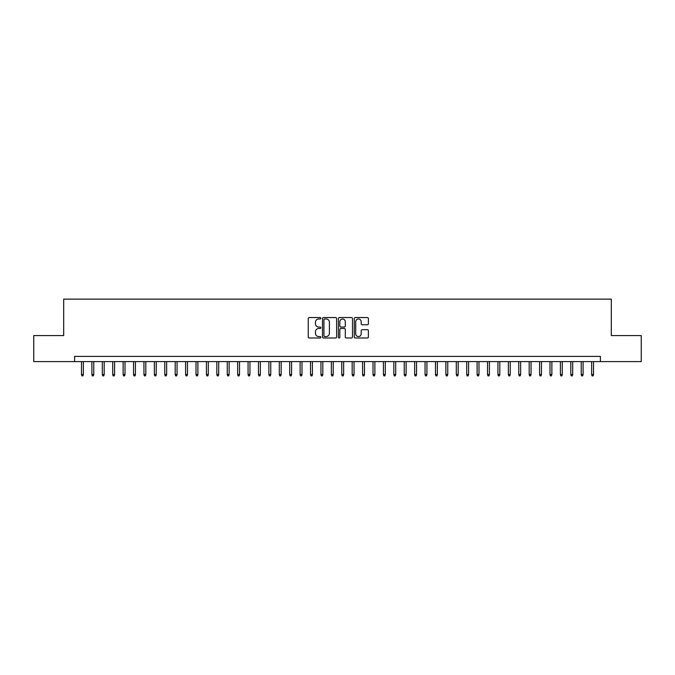 <?xml version="1.0" encoding="UTF-8"?>
<svg xmlns="http://www.w3.org/2000/svg" width="675" height="675" viewBox="0 0 675 675"><rect width="100%" height="100%" fill="white"/><g stroke="black" fill="none" stroke-linecap="round" stroke-linejoin="round"><path stroke-width="1.01" d="M320.844 318.262A0.717 0.717 0 0 0 320.127 317.545L309.268 317.545A1.021 1.021 0 0 0 308.247 318.566L308.247 336.96A1.021 1.021 0 0 0 309.268 337.981L320.127 337.981A0.717 0.717 0 0 0 320.844 337.272A0.717 0.717 0 0 0 320.127 336.555L318.718 336.555A3.274 3.274 0 0 1 315.453 333.281L315.453 331.754A3.274 3.274 0 0 1 318.718 328.48L320.127 328.48A0.717 0.717 0 0 0 320.844 327.763A0.717 0.717 0 0 0 320.127 327.046L318.718 327.046A3.274 3.274 0 0 1 315.453 323.781L315.453 322.245A3.274 3.274 0 0 1 318.718 318.98L320.127 318.98A0.717 0.717 0 0 0 320.844 318.262M367.369 324.751A1.021 1.021 0 0 0 368.39 323.73L368.39 318.566A1.021 1.021 0 0 0 367.369 317.545L355.303 317.545A1.021 1.021 0 0 0 354.282 318.566L354.282 336.96A1.021 1.021 0 0 0 355.303 337.981L367.369 337.981A1.021 1.021 0 0 0 368.39 336.96L368.39 330.733A1.021 1.021 0 0 0 367.369 329.704L362.205 329.704A1.021 1.021 0 0 0 361.184 330.733L361.184 333.821A2.734 2.734 0 0 1 358.45 336.555A2.734 2.734 0 0 1 355.717 333.821L355.717 321.713A2.734 2.734 0 0 1 358.45 318.98A2.734 2.734 0 0 1 361.184 321.713L361.184 323.73A1.021 1.021 0 0 0 362.205 324.751L367.369 324.751M74.613 361.606L33.75 361.606L33.75 335.576L63.686 335.576L63.686 299.135L611.314 299.135L611.314 335.576L641.25 335.576L641.25 361.606L600.387 361.606L600.387 356.4L74.613 356.4L74.613 361.606L600.387 361.606M336.606 318.566A1.021 1.021 0 0 0 335.585 317.545L323.527 317.545A1.021 1.021 0 0 0 322.507 318.566L322.507 336.96A1.021 1.021 0 0 0 323.527 337.981L335.585 337.981A1.021 1.021 0 0 0 336.606 336.96L336.606 318.566M339.415 317.545L351.473 317.545A1.021 1.021 0 0 1 352.493 318.566L352.493 336.96A1.021 1.021 0 0 1 351.473 337.981L346.317 337.981A1.021 1.021 0 0 1 345.296 336.96L345.296 329.501A1.021 1.021 0 0 0 344.267 328.48L340.85 328.48A1.021 1.021 0 0 0 339.829 329.501L339.829 337.272A0.717 0.717 0 0 1 339.112 337.981A0.717 0.717 0 0 1 338.394 337.272L338.394 318.566A1.021 1.021 0 0 1 339.415 317.545M324.65 318.98A0.717 0.717 0 0 0 323.933 319.688L323.933 335.838A0.717 0.717 0 0 0 324.65 336.555L326.135 336.555A3.274 3.274 0 0 0 329.4 333.281L329.4 322.245A3.274 3.274 0 0 0 326.135 318.98L324.65 318.98M345.296 321.764A2.734 2.734 0 0 0 342.562 319.03A2.734 2.734 0 0 0 339.829 321.764L339.829 326.025A1.021 1.021 0 0 0 340.85 327.046L344.267 327.046A1.021 1.021 0 0 0 345.296 326.025L345.296 321.764M83.362 374.515L82.941 375.865L81.903 375.865L81.489 374.515L83.362 374.515L83.362 361.606M81.489 374.515L81.489 361.606M93.774 374.515L93.353 375.865L92.315 375.865L91.901 374.515L93.774 374.515L93.774 361.606M91.901 374.515L91.901 361.606M104.186 374.515L103.764 375.865L102.727 375.865L102.305 374.515L104.186 374.515L104.186 361.606M102.305 374.515L102.305 361.606M114.59 374.515L114.176 375.865L113.138 375.865L112.717 374.515L114.59 374.515L114.59 361.606M112.717 374.515L112.717 361.606M125.002 374.515L124.588 375.865L123.55 375.865L123.128 374.515L125.002 374.515L125.002 361.606M123.128 374.515L123.128 361.606M135.413 374.515L135 375.865L133.962 375.865L133.54 374.515L135.413 374.515L135.413 361.606M133.54 374.515L133.54 361.606M145.825 374.515L145.412 375.865L144.374 375.865L143.952 374.515L145.825 374.515L145.825 361.606M143.952 374.515L143.952 361.606M156.237 374.515L155.824 375.865L154.778 375.865L154.364 374.515L156.237 374.515L156.237 361.606M154.364 374.515L154.364 361.606M166.649 374.515L166.236 375.865L165.189 375.865L164.776 374.515L166.649 374.515L166.649 361.606M164.776 374.515L164.776 361.606M177.061 374.515L176.648 375.865L175.601 375.865L175.188 374.515L177.061 374.515L177.061 361.606M175.188 374.515L175.188 361.606M187.473 374.515L187.059 375.865L186.013 375.865L185.6 374.515L187.473 374.515L187.473 361.606M185.6 374.515L185.6 361.606M197.885 374.515L197.471 375.865L196.425 375.865L196.012 374.515L197.885 374.515L197.885 361.606M196.012 374.515L196.012 361.606M208.297 374.515L207.883 375.865L206.837 375.865L206.423 374.515L208.297 374.515L208.297 361.606M206.423 374.515L206.423 361.606M218.708 374.515L218.287 375.865L217.249 375.865L216.835 374.515L218.708 374.515L218.708 361.606M216.835 374.515L216.835 361.606M229.12 374.515L228.698 375.865L227.661 375.865L227.247 374.515L229.12 374.515L229.12 361.606M227.247 374.515L227.247 361.606M239.532 374.515L239.11 375.865L238.073 375.865L237.659 374.515L239.532 374.515L239.532 361.606M237.659 374.515L237.659 361.606M249.944 374.515L249.522 375.865L248.484 375.865L248.071 374.515L249.944 374.515L249.944 361.606M248.071 374.515L248.071 361.606M260.356 374.515L259.934 375.865L258.896 375.865L258.474 374.515L260.356 374.515L260.356 361.606M258.474 374.515L258.474 361.606M270.759 374.515L270.346 375.865L269.308 375.865L268.886 374.515L270.759 374.515L270.759 361.606M268.886 374.515L268.886 361.606M281.171 374.515L280.758 375.865L279.72 375.865L279.298 374.515L281.171 374.515L281.171 361.606M279.298 374.515L279.298 361.606M291.583 374.515L291.17 375.865L290.132 375.865L289.71 374.515L291.583 374.515L291.583 361.606M289.71 374.515L289.71 361.606M301.995 374.515L301.582 375.865L300.544 375.865L300.122 374.515L301.995 374.515L301.995 361.606M300.122 374.515L300.122 361.606M312.407 374.515L311.993 375.865L310.947 375.865L310.534 374.515L312.407 374.515L312.407 361.606M310.534 374.515L310.534 361.606M322.819 374.515L322.405 375.865L321.359 375.865L320.946 374.515L322.819 374.515L322.819 361.606M320.946 374.515L320.946 361.606M333.231 374.515L332.817 375.865L331.771 375.865L331.358 374.515L333.231 374.515L333.231 361.606M331.358 374.515L331.358 361.606M343.642 374.515L343.229 375.865L342.183 375.865L341.769 374.515L343.642 374.515L343.642 361.606M341.769 374.515L341.769 361.606M354.054 374.515L353.641 375.865L352.595 375.865L352.181 374.515L354.054 374.515L354.054 361.606M352.181 374.515L352.181 361.606M364.466 374.515L364.053 375.865L363.007 375.865L362.593 374.515L364.466 374.515L364.466 361.606M362.593 374.515L362.593 361.606M374.878 374.515L374.456 375.865L373.418 375.865L373.005 374.515L374.878 374.515L374.878 361.606M373.005 374.515L373.005 361.606M385.29 374.515L384.868 375.865L383.83 375.865L383.417 374.515L385.29 374.515L385.29 361.606M383.417 374.515L383.417 361.606M395.702 374.515L395.28 375.865L394.242 375.865L393.829 374.515L395.702 374.515L395.702 361.606M393.829 374.515L393.829 361.606M406.114 374.515L405.692 375.865L404.654 375.865L404.241 374.515L406.114 374.515L406.114 361.606M404.241 374.515L404.241 361.606M416.526 374.515L416.104 375.865L415.066 375.865L414.644 374.515L416.526 374.515L416.526 361.606M414.644 374.515L414.644 361.606M426.929 374.515L426.516 375.865L425.478 375.865L425.056 374.515L426.929 374.515L426.929 361.606M425.056 374.515L425.056 361.606M437.341 374.515L436.928 375.865L435.89 375.865L435.468 374.515L437.341 374.515L437.341 361.606M435.468 374.515L435.468 361.606M447.753 374.515L447.339 375.865L446.302 375.865L445.88 374.515L447.753 374.515L447.753 361.606M445.88 374.515L445.88 361.606M458.165 374.515L457.751 375.865L456.713 375.865L456.292 374.515L458.165 374.515L458.165 361.606M456.292 374.515L456.292 361.606M468.577 374.515L468.163 375.865L467.117 375.865L466.703 374.515L468.577 374.515L468.577 361.606M466.703 374.515L466.703 361.606M478.988 374.515L478.575 375.865L477.529 375.865L477.115 374.515L478.988 374.515L478.988 361.606M477.115 374.515L477.115 361.606M489.4 374.515L488.987 375.865L487.941 375.865L487.527 374.515L489.4 374.515L489.4 361.606M487.527 374.515L487.527 361.606M499.812 374.515L499.399 375.865L498.352 375.865L497.939 374.515L499.812 374.515L499.812 361.606M497.939 374.515L497.939 361.606M510.224 374.515L509.811 375.865L508.764 375.865L508.351 374.515L510.224 374.515L510.224 361.606M508.351 374.515L508.351 361.606M520.636 374.515L520.222 375.865L519.176 375.865L518.763 374.515L520.636 374.515L520.636 361.606M518.763 374.515L518.763 361.606M531.048 374.515L530.626 375.865L529.588 375.865L529.175 374.515L531.048 374.515L531.048 361.606M529.175 374.515L529.175 361.606M541.46 374.515L541.038 375.865L540 375.865L539.587 374.515L541.46 374.515L541.46 361.606M539.587 374.515L539.587 361.606M551.872 374.515L551.45 375.865L550.412 375.865L549.998 374.515L551.872 374.515L551.872 361.606M549.998 374.515L549.998 361.606M562.283 374.515L561.862 375.865L560.824 375.865L560.41 374.515L562.283 374.515L562.283 361.606M560.41 374.515L560.41 361.606M572.695 374.515L572.273 375.865L571.236 375.865L570.814 374.515L572.695 374.515L572.695 361.606M570.814 374.515L570.814 361.606M583.099 374.515L582.685 375.865L581.648 375.865L581.226 374.515L583.099 374.515L583.099 361.606M581.226 374.515L581.226 361.606M593.511 374.515L593.097 375.865L592.059 375.865L591.638 374.515L593.511 374.515L593.511 361.606M591.638 374.515L591.638 361.606"/></g></svg>
